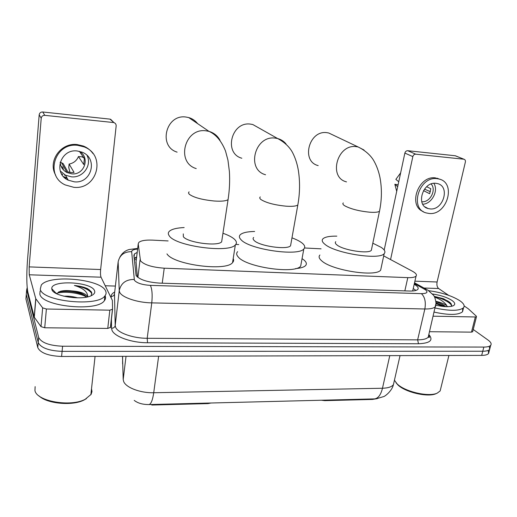 <?xml version="1.0" encoding="UTF-8"?>
<svg xmlns="http://www.w3.org/2000/svg" width="517" height="517" viewBox="0 0 517 517"><rect width="100%" height="100%" fill="white"/><g stroke="black" fill="none" stroke-linecap="round" stroke-linejoin="round"><path stroke-width="0.78" d="M168.115 240.928L152.605 240.127C145.561 239.843 140.96 240.605 138.808 242.434L138.233 243.901L140.488 260.827C144.224 264.846 152.134 267.302 164.225 268.194L407.81 277.635C412.133 277.771 414.88 277.267 416.049 276.136C417.122 274.786 415.907 273.15 412.417 271.231L383.698 255.896M302.051 258.629L304.112 260.129C306.491 262.19 306.969 264.019 305.547 265.602C303.97 267.192 300.642 268.194 295.556 268.601M377.261 398.639L372.369 399.434L324.715 400.643L321.354 400.229M208.112 403.073L208.028 403.603L151.752 405.031L151.83 404.481M208.028 403.603L211.014 402.995M136.055 261.919L137.373 277.009M321.083 248.832L304.532 247.979M238.751 244.58L235.771 244.425M134.226 400.397C137.884 403.228 142.815 404.617 149.032 404.559L374.586 398.898C378.211 398.349 380.842 394.801 382.477 388.248C388.099 388.067 391.75 386.878 393.411 384.674L394.032 381.96M489.282 346.267L489.657 349.376C488.643 350.591 486.348 351.211 482.762 351.243L62.092 351.36C48.811 350.784 40.849 347.838 38.213 342.519L26.289 294.399L26.412 292.893M488.248 350.384L488.578 353.492C487.563 354.72 485.263 355.36 481.682 355.399L61.601 356.478C48.34 355.922 40.397 352.962 37.773 347.586L25.921 298.929L26.044 297.411M137.205 252.406L134.459 253.918L133.884 255.43L136.1 275.58C139.777 279.781 147.681 282.295 159.798 283.122L409.613 291.039C413.891 291.142 416.618 290.599 417.788 289.404C418.88 287.982 417.678 286.276 414.195 284.285M473.229 329.471L488.074 340.083C490.84 342.105 491.732 343.831 490.743 345.253C489.728 346.448 487.434 347.056 483.847 347.075L62.589 346.228C49.283 345.627 41.308 342.693 38.652 337.427L26.658 289.85L27.194 287.678M105.216 285.765L115.388 286.063M488.578 353.492L489.657 349.376C488.643 350.591 486.348 351.211 482.762 351.243L62.092 351.36C48.811 350.784 40.849 347.838 38.213 342.519L26.289 294.399L25.921 298.929M413.232 288.538L415.946 290.438M134.155 258.267L136.656 256.962M112.551 309.321L110.489 327.371L107.756 328.424L109.817 310.181L46.394 309.004L44.727 327.778L41.011 326.628L34.296 317.264L27.847 292.079C26.606 285.397 26.477 274.973 27.459 260.807L39.189 114.813C39.538 112.913 40.714 111.969 42.717 111.989L44.817 115.349C42.775 115.336 41.58 116.293 41.218 118.231L29.152 266.888L29.256 274.786L35.744 298.664L42.652 307.873L46.394 309.004M107.756 328.424L44.727 327.778M109.817 310.181L112.564 309.205L112.383 300.429L101.035 277.196C100.46 275.6 100.324 273.047 100.634 269.538L116.157 125.967C116.215 124.364 115.498 123.259 113.999 122.658L109.985 119.123L42.717 111.989M109.985 119.123L112.609 121.262M113.359 122.523L44.817 115.349M77.207 150.977C60.289 148.657 52.812 173.525 68.238 180.174L74.28 181.822C91.567 183.949 98.482 158.183 82.022 152.153L77.207 150.977M60.282 171.011L65.497 175.198L71.417 176.833C82.836 178.132 92.168 165.466 87.089 155.488M60.218 162.131L63.113 163.566L67.863 171.903L70.939 172.529L74.073 172.4L69.104 164.063L68.774 167.598L69.957 172.413M60.192 162.228C60.554 166.888 62.848 170.332 67.061 172.575L71.701 173.835C84.433 175.457 90.591 157.11 79.159 151.268M92.995 153.575C90.565 150.182 87.373 147.675 83.405 146.053L77.195 144.56C60.748 142.343 47.435 161.407 55.694 175.192M73.757 187.303C97.351 190.146 106.625 154.887 83.98 146.847L77.744 145.348C54.821 142.143 44.52 175.754 65.252 184.931L73.757 187.303M61.51 173.828L62.712 174.494M64.858 177.926L66.325 178.313M64.722 175.36L64.567 174.701M63.449 169.925L62.79 167.107L61.213 166.584M83.954 158.008L82.087 156.851L78.442 156.535L83.767 164.568L84.349 158.59L79.463 151.449M69.104 164.063C73.621 163.178 76.729 160.664 78.442 156.535M63.488 176.581L67.081 178.061M86.436 398.62L84.168 399.938C72.8 406.136 46.957 403.867 38.962 395.854M91.515 388.784L91.987 391.576L91.102 394.355L85.266 399.247C70.945 407.241 36.94 401.425 34.949 390.645L35.13 386.626M105.604 290.974C106.431 292.706 106.192 294.347 104.886 295.905C97.791 307.092 41.967 301.489 40.268 289.19L41.302 285.041C49.483 274.107 101.28 279.109 105.604 290.974M105.08 295.711C105.901 297.456 105.655 299.123 104.356 300.707C97.254 312.055 41.528 306.516 39.848 294.07L40.106 291.039M77.66 297.857C72.845 296.487 68.244 295.944 63.862 296.228M86.649 297.075L86.397 296.752C83.45 293.785 78.61 291.834 71.863 290.89C80.258 291.569 85.454 293.423 87.463 296.461L87.593 296.874L87.716 296.254C87.412 291.64 82.978 288.047 74.416 285.474C79.676 286.017 84.09 287.097 87.67 288.719L91.102 291.556L91.787 292.906L91.102 295.75M71.863 290.89C67.094 290.341 63.171 290.509 60.101 291.375L56.741 293.611M51.913 289.507L51.771 288.706C50.808 279.671 91.541 281.733 94.508 290.677C95.296 292.525 94.327 294.141 91.606 295.517C82.319 300.758 53.122 296.357 51.913 289.507M84.135 294.839C75.159 291.562 66.628 290.593 58.557 291.943M86.617 297.029C79.12 292.603 63.468 291.032 56.876 293.288M91.897 293.585C89.247 289.714 83.424 287.006 74.416 285.474M197.617 123.621C195.316 120.648 192.356 118.632 188.737 117.579L186.01 117.049C165.892 113.882 157.911 146.466 177.118 152.14M183.296 233.884L183.341 236.702C187.38 242.641 217.928 246.687 221.651 241.82L221.993 239.578M222.95 233.264C228.488 235.209 232.404 237.277 234.692 239.474C236.702 241.491 236.922 243.3 235.345 244.903C229.141 253.343 175.702 246.195 169.337 235.946C167.967 234.175 167.986 232.611 169.389 231.254C171.812 229.128 176.736 227.9 184.162 227.551M233.199 258.539C233.936 260.019 233.716 261.382 232.56 262.61C226.291 271.677 173.201 264.723 166.965 253.879M333.627 135.318L328.722 132.992L326.977 132.682C308.94 129.819 300.732 161.459 318.188 165.602M335.753 241.672C334.88 242.576 335.3 243.688 337.026 245.006C343.288 250.241 368.582 254.151 371.335 250.325L371.658 248.78M372.822 243.21L381.242 247.397C384.784 249.834 385.766 251.915 384.183 253.647C379.562 260.29 335.339 253.382 324.986 244.354C322.175 242.13 321.509 240.269 322.996 238.757C325.077 236.922 329.691 236.043 336.832 236.133M381.268 267.295L380.667 270.107C375.962 277.241 332.017 270.423 321.826 260.936C319.054 258.597 318.42 256.619 319.913 254.997M259.54 128.332L252.813 124.539L250.603 124.132C231.416 121.101 223.383 153.342 241.827 158.234M253.64 237.452C252.774 238.318 252.955 239.345 254.202 240.528C259.366 246.137 287.31 250.131 290.567 245.762L290.909 243.843M291.976 237.852C296.506 239.539 299.912 241.29 302.199 243.126C304.881 245.342 305.424 247.288 303.822 248.968C298.38 256.555 249.504 249.491 241.122 239.823C239.125 237.833 238.86 236.12 240.321 234.673C242.589 232.682 247.352 231.616 254.623 231.467M301.321 262.623L300.687 266.106C295.162 274.256 246.596 267.328 238.369 257.13C236.405 255.043 236.159 253.214 237.633 251.656M442.772 299.285L448.42 301.353M472.687 331.617L471.485 332.134L475.33 316.973L433.207 316.191M471.485 332.134L429.524 331.707M384.196 250.041L404.863 153.09C405.341 151.513 406.297 150.718 407.726 150.712L415.746 154.182C414.298 154.195 413.329 155.003 412.837 156.599L390.568 259.56M448.601 295.33L438.629 288.518C437.085 287.135 436.574 284.964 437.091 281.998L465.378 162.021C465.617 160.567 465.151 159.637 463.995 159.249L455.167 155.746L407.726 150.712M455.167 155.746L455.897 155.985M463.781 159.21L415.746 154.182M475.33 316.973L476.474 316.708L476.293 316.133L468.324 308.811L464.156 305.948M435.902 183.309C422.751 181.461 415.429 205.533 428.089 208.538L430.099 208.907C443.269 210.6 450.475 186.417 437.485 183.587L435.902 183.309M398.103 184.815L394.826 184.272L397.702 186.695M421.743 201.708L421.827 201.72C429.937 202.813 436.8 189.784 431.113 183.987M440.226 179.393L435.288 177.88C418.382 175.392 407.687 205.721 423.184 211.518M429.065 213.463C446.979 215.731 456.757 182.805 439.011 179.005L436.962 178.649C419.08 176.09 409.096 208.81 426.228 212.933L429.065 213.463M430.39 191.691L424.476 189.112M394.826 184.272L396.713 191.322M400.649 172.865L395.86 179.38L398.756 181.745M423.481 190.618L429.653 193.713L430.777 188.724L426.667 186.708M422.764 204.221C431.753 204.002 438.855 190.676 433.821 183.341M436.529 393.45L436.083 393.65C427.992 397.618 404.947 392.229 397.741 384.751L395.97 382.683M440.762 388.448L440.141 390.955L437.214 393.14C428.755 397.289 404.578 391.634 397.05 383.814L394.432 380.195M429.078 290.754C441.608 292.46 451.826 295.763 459.742 300.648C463.717 303.401 464.99 305.747 463.562 307.693C459.426 311.066 449.952 311.169 435.152 308.003M462.696 308.449L462.56 311.732C458.411 315.157 448.95 315.286 434.177 312.113M435.896 301.308C440.297 302.283 443.748 303.608 446.249 305.288L447.554 306.678M432.49 293.999C440.542 295.188 447.031 297.333 451.955 300.435C455.193 302.762 455.587 304.552 453.138 305.805C449.551 307.13 443.857 306.93 436.051 305.217M451.438 306.329L451.296 304.015L449.745 302.309L443.476 298.723L434.17 296.344M434.577 297.094C440.284 299.233 444.239 301.909 446.449 305.114L446.733 305.65M445.719 306.639C443.334 304.713 440.077 303.104 435.954 301.825M445.253 306.62L436.012 302.807M449.609 302.199L443.476 298.723M443.289 306.458L435.999 303.634M451.722 305.411C448.775 301.682 442.966 298.736 434.299 296.564M137.897 277.422L140.062 259.721M324.818 400.145L324.715 400.643M372.369 399.434L372.479 398.943M136.372 259.314L134.317 259.961M162.241 283.2L164.225 268.194M135.952 262.778L138.233 243.901M404.837 290.89L407.81 277.635M122.535 357.163L123.201 379.51L123.66 381.494C125.896 387.608 140.469 393.146 153.723 392.733C152.644 400.055 151.08 403.997 149.032 404.559M123.201 379.51L126.025 356.31M122.632 356.316L122.587 363.832M158.629 356.226L153.723 392.733L382.477 388.248L389.786 355.631M481.682 355.399L483.847 347.075M61.601 356.478L62.589 346.228M37.773 347.586L38.652 337.427M137.606 249.078C133.696 249.394 131.719 250.26 131.661 251.669L134.388 280.246C136.856 283.122 142.188 284.835 150.376 285.378L421.394 293.643C427.081 293.559 428.419 292.26 425.394 289.746L414.356 283.581M435.934 304.416L435.476 306.646C433.937 308.281 430.396 309.056 424.851 308.985L151.765 302.878C137.587 302.691 122.031 297.488 119.711 292.318L119.24 290.657L115.201 325.497L115.646 327.313C117.87 332.942 133.179 338.351 147.196 338.292L417.639 339.863C423.145 339.837 426.68 338.919 428.244 337.097L428.793 334.783M428.851 334.531C433.647 340.18 430.189 343.256 418.486 343.753L147.532 342.745L147.196 338.292L151.765 302.878C152.56 294.897 152.095 289.061 150.376 285.378M428.632 290.644L426.247 289.249L424.224 289.022M147.532 342.745C131.719 342.842 114.451 336.69 112.015 330.305L111.536 328.25L111.42 318.42M111.181 297.973L111.161 296.422C111.174 294.709 112.357 293.242 114.709 292.008M26.658 289.85L26.289 294.399M134.116 279.445C125.89 279.458 120.933 283.2 119.24 290.657L118.154 261.88L114.49 293.908L115.201 325.497C114.787 327.306 113.566 328.224 111.536 328.25M114.58 293.12L114.49 293.908C114.115 295.575 113.01 296.409 111.161 296.422M421.394 293.643C424.871 296.92 426.027 302.031 424.851 308.985L417.639 339.863L418.486 343.753M131.661 251.669C124.19 251.637 119.685 255.036 118.154 261.88M134.594 257.925L135.738 257.905M100.634 269.538L29.152 266.888M101.035 277.196L29.256 274.786M34.193 317.044L35.744 298.664M41.218 118.231L39.189 114.813M35.854 298.878L34.296 317.264M41.011 326.628L42.652 307.873M85.505 288.609L89.299 289.791M189.073 191.826L188.479 192.912L189.19 194.192C193.688 197.533 202.108 199.808 214.458 201.023C221.547 201.468 226.078 201.01 228.062 199.646L228.346 197.765M196.227 168.587C175.683 162.655 184.517 127.544 206.076 130.82L208.997 131.376C213.915 132.83 217.599 135.816 220.042 140.333M343.288 202.922C342.435 203.659 342.9 204.603 344.684 205.766C350.662 208.984 359.05 211.136 369.849 212.216C374.954 212.552 378.166 212.228 379.478 211.259L379.749 209.96M346.513 181.881C328.043 177.609 337.174 143.713 356.297 146.647L358.145 146.97L364.046 150.027M260.271 196.925C259.418 197.63 259.637 198.496 260.93 199.53C266.145 202.819 274.559 205.036 286.185 206.193C292.292 206.58 296.17 206.186 297.818 205.016L298.102 203.407M265.551 174.746C245.911 169.66 254.836 134.995 275.303 138.117L277.655 138.543C281.035 139.441 283.839 141.251 286.056 143.952M437.091 281.998L414.899 281.177M438.629 288.518L424.03 288.027M412.837 156.599L404.863 153.09M441.169 298.639L447.541 300.804M446.617 301.159L450.197 302.71M136.572 257.621L134.181 258.552M412.669 290.993L416.049 276.136M376.331 398.756L383.666 396.591C384.822 396.468 392.022 391.014 393.411 384.674L400.042 355.606M428.696 335.203C429.485 336.826 429.588 337.575 429.007 337.452L428.244 337.097L436.012 303.214C435.463 298.975 434.571 296.267 433.349 295.091L428.05 290.27L414.531 282.805M490.743 345.253L489.657 349.376M137.69 248.418L129.308 249.491C127.234 250.034 122.962 251.527 119.828 257.207M134.058 257.259L134.459 253.918M113.999 122.658L110.612 119.259M112.435 309.541L110.36 327.726M65.497 175.198L68.238 180.174M61.626 162.945L67.061 172.575M83.405 146.053L83.98 146.847M84.168 399.938L85.266 399.247M95.07 356.387L90.863 394.736M104.886 295.905L104.356 300.707M56.392 293.591L51.771 288.706M221.651 241.82L228.062 199.646C229.522 190.282 229.968 180.918 229.393 171.547L227.952 160.18L225.522 151.035C221.457 140.979 215.944 134.426 208.997 131.376L188.737 117.579M235.345 244.903L232.56 262.61M371.335 250.325L379.478 211.259C381.863 199.808 382.018 188.55 379.963 177.486C378.702 171.366 376.686 165.841 373.907 160.916C372.524 158.357 368.02 151.739 358.145 146.97L328.722 132.992M384.183 253.647L380.667 270.107M290.567 245.762L297.818 205.016C299.95 193.164 300.112 181.538 298.309 170.151C297.204 163.85 295.375 158.15 292.803 153.051C291.465 150.337 287.458 143.674 277.655 138.543L252.813 124.539M303.822 248.968L300.687 266.106M463.995 159.249L455.38 155.779M476.474 316.708L472.628 331.849M424.98 206.878L428.089 208.538M437.33 178.236L439.011 179.005M436.083 393.65L437.214 393.14M448.905 355.483L440.141 390.955M463.562 307.693L462.56 311.732"/></g></svg>
